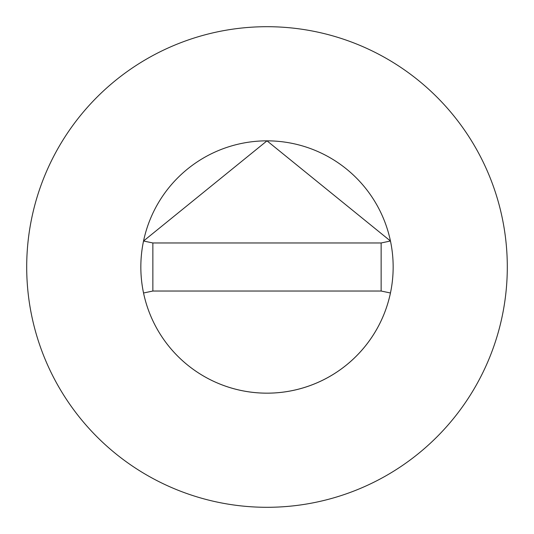 <?xml version="1.0" encoding="UTF-8"?>
<svg xmlns="http://www.w3.org/2000/svg" width="534" height="534" viewBox="0 0 534 534"><rect width="100%" height="100%" fill="white"/><g stroke="black" fill="none" stroke-linecap="round" stroke-linejoin="round"><path stroke-width="0.8" d="M393.157 267A126.157 126.157 0 0 0 390.454 241.008L267 140.843L143.539 241.008A126.157 126.157 0 0 0 267 393.157A126.157 126.157 0 0 0 393.157 267A126.157 126.157 0 0 0 267 140.843A126.157 126.157 0 0 0 143.546 292.992A126.157 126.157 0 0 0 393.157 267M507.3 267A240.3 240.3 0 0 0 267 26.7A240.3 240.3 0 0 0 26.7 267A240.3 240.3 0 0 0 267 507.3A240.3 240.3 0 0 0 507.3 267M390.454 292.992L381.142 291.03L381.142 242.97L152.857 242.97L152.857 291.03L143.546 292.992M390.454 241.008L381.142 242.97M143.546 241.008L152.857 242.97M152.857 291.03L381.142 291.03"/></g></svg>
